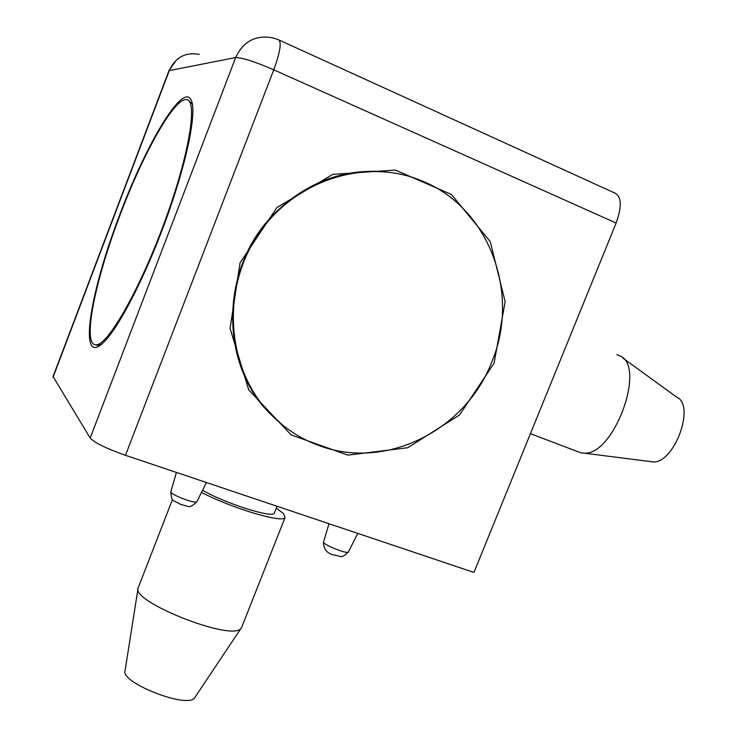 <?xml version="1.0" encoding="UTF-8"?>
<svg xmlns="http://www.w3.org/2000/svg" width="737" height="737" viewBox="0 0 737 737"><rect width="100%" height="100%" fill="white"/><g stroke="black" fill="none" stroke-linecap="round" stroke-linejoin="round"><path stroke-width="1.11" d="M283.441 425.774L269.152 412.766C219.746 363.203 220.114 268.987 272.837 215.25C305.09 182.785 342.714 168.303 385.691 171.804M319.49 445.719C300.53 438.93 283.92 428.077 269.668 413.162C226.913 368.583 220.621 290.664 257.701 235.14C294.422 179.367 367.293 156.889 423.314 181.477C490.243 209.022 520.423 294.864 491.671 362.208C465.554 430.417 385.921 470.501 319.49 445.719M274.551 512.593L274.321 513.173C272.644 518.461 224.536 503.214 202.583 490.225M276.311 508.125L283.459 513.532L285.053 517.54C283.045 523.473 232.054 508.355 201.514 492.38M241.948 626.662L240.971 628.412C231.971 641.752 129.583 601.217 138.16 587.702M195.259 696.898L194.559 697.939C186.986 708.939 119.127 682.066 125.115 670.449L137.985 588.799M616.851 354.755L619.826 355.842C646.653 365.985 613.967 455.512 584.303 453.163L581.023 452.868L577.486 451.532M622.931 358.099L676.677 397.132C695.765 404.972 674.373 463.582 653.019 461.933L649.923 461.537M101.439 344.317L98.003 345.45L95.534 344.769M188.414 100.435L191.998 103.576L192.514 104.903M185.604 99.615L185.641 99.615C198.364 97.45 190.082 152.347 165.042 220.759C140.141 289.162 107.814 345.496 96.142 344.778C81.66 345.948 95.101 280.051 120.232 214.596C142.481 155.341 172.707 100.287 185.604 99.615M279.387 40.166L614.299 192.808C621.577 195.95 622.185 206.028 616.132 223.044L473.955 572.437L125.474 455.3C106.321 448.501 94.566 442.753 90.19 438.045L53.055 376.561L168.957 70.678L235.665 57.532L90.19 438.045M494.085 363.157L505.14 301.7L490.271 241.662L451.449 194.485L395.345 170.054L332.802 174.383L276.946 207.539L240.041 262.879L230.082 328.389L248.71 389.919L291.115 434.913L347.938 455.125L407.782 447.718L459.566 414.94L494.085 363.157M119.873 214.439C146.147 144.01 183.393 81.098 191.353 100.499C196.991 112.475 186.645 163.236 165.632 220.722C144.673 278.208 117.598 329.964 102.775 343.166C77.726 366.492 90.181 291.253 119.873 214.439M125.474 455.3L273.759 69.822C280.475 51.203 281.93 41.125 278.135 39.595L272.487 37.79C255.527 34.832 243.256 41.41 235.665 57.532C241.985 57.504 254.68 61.604 273.759 69.822L616.132 223.044M53.064 377.261L169.399 70.264C175.461 57.311 185.42 52.005 199.276 54.326M197 501.501L196.871 501.759C195.277 504.255 168.524 493.79 170.892 491.588L176.438 472.426M348.426 551.856L348.334 552.041C347.016 554.417 321.489 543.961 323.552 541.888L328.988 523.712M269.668 413.162L269.152 412.766M277.048 506.245L274.321 513.173M172.504 499.465L138.519 586.984M285.053 517.54L241.515 627.758M194.559 697.939L240.971 628.412M530.419 433.678L581.023 452.868M653.019 461.933L584.303 453.163M96.142 344.778L98.003 345.45M191.74 101.513L191.353 100.499M176.336 60.056L169.068 70.393M170.818 491.819C171.822 502.818 172.071 499.198 180.547 504.412C189.437 506.19 188.672 509.368 196.871 501.759L206.406 482.505M323.506 542.045C323.525 549.609 327.468 554.021 335.307 555.311C341.378 556.02 340.881 559.07 348.334 552.041L357.767 533.385"/></g></svg>

